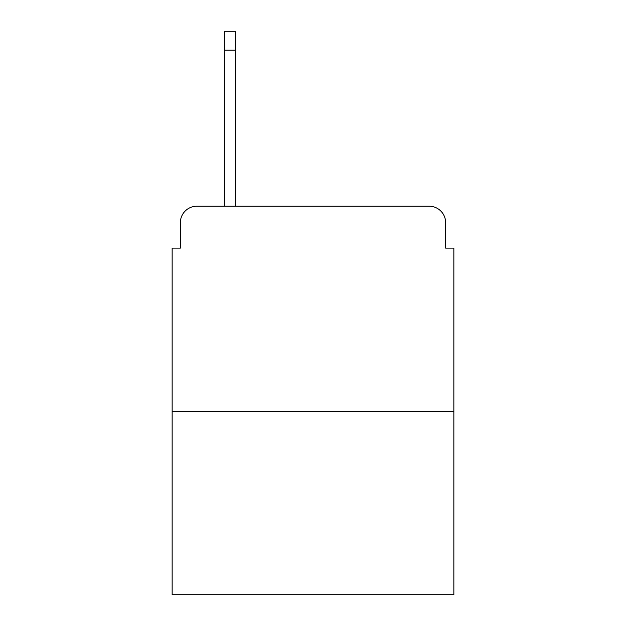 <?xml version="1.0" encoding="UTF-8"?>
<svg xmlns="http://www.w3.org/2000/svg" width="626" height="626" viewBox="0 0 626 626"><rect width="100%" height="100%" fill="white"/><g stroke="black" fill="none" stroke-linecap="round" stroke-linejoin="round"><path stroke-width="0.94" d="M180.366 222.66L180.366 248.115L180.366 222.66A16.425 16.425 0 0 1 196.791 206.236L224.711 206.236L224.711 31.3L235.392 31.3L235.392 50.19L224.711 50.19M453.85 411.556L172.15 411.556L172.15 594.7L453.85 594.7L453.85 248.115L445.634 248.115L445.634 222.66A16.425 16.425 0 0 0 429.209 206.236L196.791 206.236M172.15 411.556L172.15 248.115L180.366 248.115M235.392 50.19L235.392 206.236L248.937 206.236M377.063 206.236L429.209 206.236M445.634 248.115L445.634 222.66"/></g></svg>
